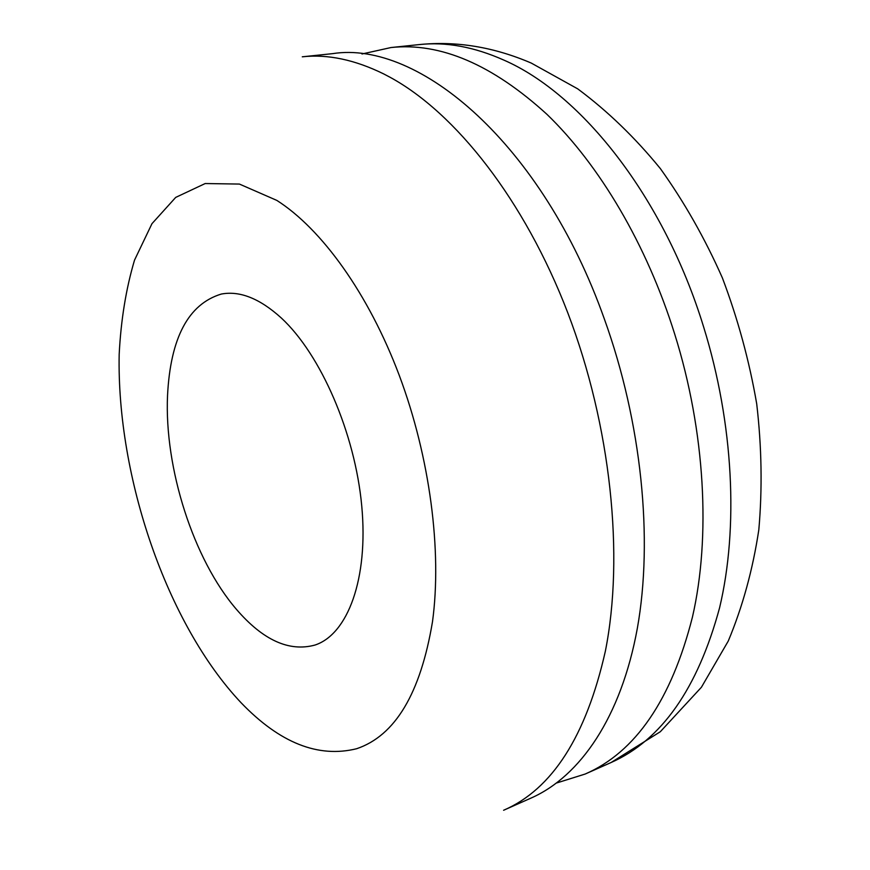 <?xml version="1.0" encoding="UTF-8"?>
<svg xmlns="http://www.w3.org/2000/svg" width="870" height="870" viewBox="0 0 870 870"><rect width="100%" height="100%" fill="white"/><g stroke="black" fill="none" stroke-linecap="round" stroke-linejoin="round"><path stroke-width="1.3" d="M281.336 318.018C259.836 298.519 239.815 290.536 221.252 294.071C188.333 304.098 170.422 337.941 167.529 395.611C164.289 468.027 193.347 559.258 236.379 609.283C262.968 640.189 289.177 652.108 315.027 645.04C347.63 634.339 368.543 579.05 361.757 506.101C355.101 433.249 320.736 354.405 281.336 318.018M531.439 797.899C580.138 776.214 621.093 717.369 637.34 628.303C653.294 539.204 641.766 422.776 604.335 318.942C542.282 143.757 418.731 39.998 332.59 53.646L302.281 56.811C327.631 54.005 354.775 59.715 383.735 73.939L390.086 77.278C455.456 112.85 524.338 199.676 567.784 312.83C611.066 425.995 624.366 556.126 605.335 651.304C586.119 736.292 552.2 789.286 503.599 810.264L531.439 797.899M556.756 782.946L585.14 774.05C635.589 752.148 671.357 699.861 692.422 617.167C710.877 537.149 705.265 431.705 674.772 334.319C646.747 244.492 599.463 164.985 546.98 114.361C492.344 64.532 440.361 42.26 391.032 47.535L361.985 53.983M432.499 621.68C442.101 551.145 430.008 457.489 399.319 375.525C368.499 293.581 321.661 228.951 276.834 200.404L239.424 184.07L205.2 183.537L175.707 197.403L151.967 223.677L134.535 260.108C126.052 288.579 120.93 319.997 119.179 354.351C116.678 476.814 166.844 624.171 241.142 702.808C279.748 742.936 318.246 758.238 356.646 748.722C395.241 735.694 420.525 693.357 432.499 621.68M703.656 327.044C663.94 197.283 581.682 94.014 503.86 60.095C474.052 46.839 445.842 41.662 419.22 44.587C456.445 40.836 493.779 46.991 531.222 63.053L577.734 88.87C607.445 110.936 635.002 137.514 660.384 168.628C684.255 201.981 704.939 238.445 722.426 278.008C737.847 318.833 749.277 360.756 756.704 403.81C761.718 446.843 762.424 488.864 758.814 529.852C752.778 569.698 742.599 606.76 728.255 641.059L701.416 687.256L660.319 731.724L611.044 762.544C661.494 740.185 697.664 688.638 719.555 607.912C738.641 528.057 733.671 423.886 703.656 327.044M391.032 47.535L419.22 44.587M585.14 774.05L611.044 762.544"/></g></svg>
